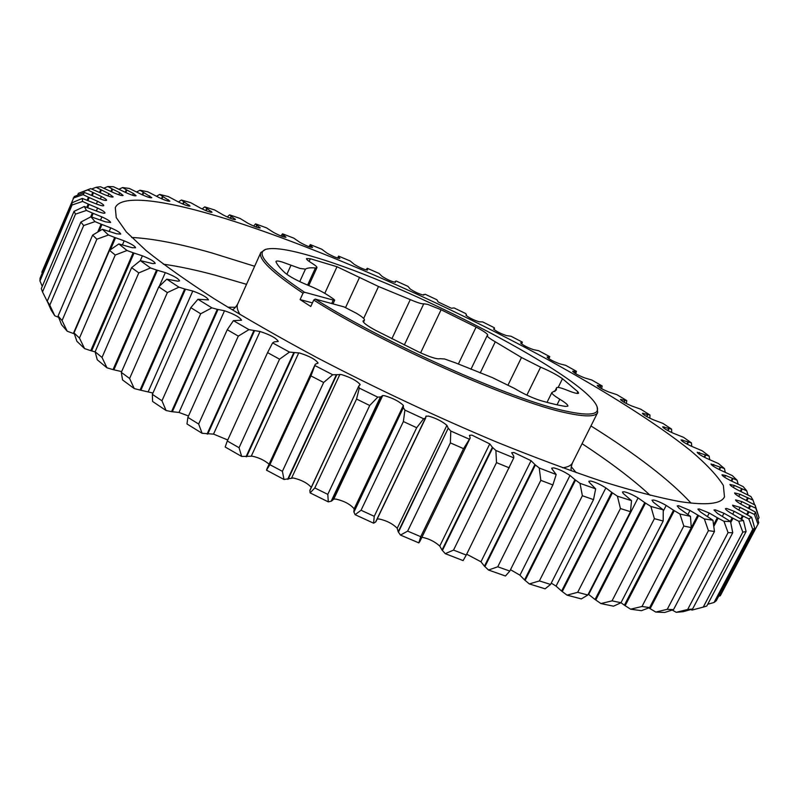 <?xml version="1.0" encoding="UTF-8"?>
<svg xmlns="http://www.w3.org/2000/svg" width="799" height="799" viewBox="0 0 799 799"><rect width="100%" height="100%" fill="white"/><g stroke="black" fill="none" stroke-linecap="round" stroke-linejoin="round"><path stroke-width="1.2" d="M597.103 406.811L597.682 412.524C595.545 416.908 584.908 416.988 565.772 412.773C513.148 401.967 382.861 344.059 313.737 300.064L315.196 299.086C383.89 342.721 513.108 400.179 565.382 410.996C589.332 416.199 599.899 414.801 597.103 406.811C587.015 377.498 408.279 284.494 314.526 257.088C289.817 249.618 273.508 247.061 265.588 249.398C255.141 253.463 268.104 267.735 304.469 292.224L303.011 293.203C272.109 272.529 258.037 258.986 260.794 252.554L265.588 249.398M679.779 501.582C706.196 505.597 721.088 504.029 724.473 496.878L723.365 485.462C717.252 475.635 706.426 464.109 690.905 450.896C656.588 423.45 605.133 391.111 546.586 358.951C443.295 302.781 320.249 248.369 226.656 218.996C167.171 200.509 121.568 193.628 115.296 207.62L116.235 217.578L126.282 231.89L146.017 250.496C163.975 264.918 186.876 281.118 214.711 299.086C245.153 317.832 279.141 337.298 316.684 357.483C375.949 388.374 435.884 416.549 496.509 442.007C535.19 457.647 570.776 470.911 603.275 481.767C633.387 491.085 658.895 497.687 679.779 501.582M655.769 612.064L667.255 609.327L673.527 609.637L664.668 612.473L655.769 612.064L648.828 607.889M691.265 527.61L683.804 526.032L641.996 606.491L649.627 607.57L691.265 527.61L690.456 516.344L679.22 508.384L677.202 505.917L678.641 505.717L689.986 510.461L704.348 518.951L712.918 520.219L700.643 512.099L697.867 509.143L699.215 508.953L709.252 513.028L717.302 517.732L713.587 524.833M712.918 520.219L714.476 531.475L708.413 530.656L667.255 609.327M313.737 300.064L310.791 306.496L300.094 299.595L303.011 293.203M304.469 292.224L333.283 300.104L334.701 300.184L333.602 299.086L329.058 296C323.575 292.334 316.604 288.769 308.144 285.313C297.398 280.849 289.727 276.724 285.113 272.938C280.279 268.464 277.253 264.789 276.035 261.912L276.005 261.403C276.404 260.744 278.402 260.923 282.007 261.952L299.935 268.424L305.448 269.133L299.755 281.628M508.164 384.798L521.487 357.503L540.603 367.17C549.572 370.926 556.873 374.771 562.486 378.716L577.877 391.75L578.616 393.148C577.867 393.967 574.241 393.068 567.729 390.451C561.128 387.785 557.422 386.886 556.603 387.725L556.334 390.002L551.869 392.549C551.6 393.617 554.246 395.855 559.789 399.24C565.442 402.686 568.139 404.983 567.889 406.132L565.602 406.421C558.881 405.403 550.521 403.455 540.543 400.579C532.174 397.902 523.465 393.847 514.426 388.404L492.224 377.547L455.77 362.966L444.604 358.981L439.989 358.671C437.213 359.44 430.132 357.213 418.746 351.979L375.8 330.466C367.16 325.792 362.916 322.616 363.056 320.948L364.464 320.099C364.724 318.901 362.037 316.624 356.404 313.268L343.96 306.856L315.196 299.086M391.86 338.776L410.287 299.615C417.597 302.741 422.092 304.129 423.77 303.79L427.675 304.359L441.088 309.742L476.094 327.101C483.794 331.166 487.68 333.862 487.74 335.181L487.2 335.59C487.04 336.539 489.737 338.616 495.28 341.792L480.189 372.983M307.605 285.093L315.425 267.975L316.943 267.655C317.153 266.886 315.405 265.358 311.69 263.071C308.024 260.814 306.307 259.325 306.516 258.586L310.342 258.746L337.008 266.736L378.526 286.511L363.665 318.431M757.881 519.809L759.05 517.602L755.115 505.098L741.342 497.947C736.848 495.44 734.601 493.752 734.591 492.913L739.924 494.251L753.067 500.204L750.92 496.549L737.427 489.817C732.533 487.18 730.046 485.393 729.956 484.474L734.371 485.472L746.745 490.826L743.21 486.641L730.136 480.369C724.883 477.642 722.166 475.775 721.976 474.766L725.562 475.475L737.097 480.219L732.293 475.595L719.749 469.812C714.196 467.006 711.26 465.068 710.97 463.979L724.453 468.574L718.521 463.58L706.586 458.316C700.763 455.47 697.647 453.452 697.217 452.284L709.122 456.079L702.181 450.786L690.935 446.032C684.903 443.175 681.597 441.108 681.028 439.849L691.415 442.886L683.584 437.353L673.088 433.138C666.865 430.281 663.4 428.174 662.671 426.816L668.723 428.434L667.664 430.491M718.651 596.284L720.308 595.754L758.77 522.656L755.455 512.089L741.562 504.569C737.507 502.221 735.509 500.653 735.579 499.874L741.941 501.622L749.842 505.487L748.433 508.164M754.705 528.119L752.738 529.308L714.056 602.466L716.274 600.768L754.705 528.119L751.649 517.303L737.817 509.492C734.241 507.325 732.503 505.887 732.623 505.178L740.124 507.385L748.224 511.52L746.715 514.386M416.688 427.715L403.375 421.542L361.058 510.251L374.242 516.324L416.688 427.715L423.62 418.776L425.627 417.987L425.887 416.279L428.534 416.089C435.934 418.177 442.057 421.263 446.901 425.348L448.229 428.194L398.192 531.774L397.213 528.289C392.689 523.725 386.676 520.618 379.165 518.99L377.218 519.03M369.707 405.493L377.757 397.153L380.773 396.893L382.711 395.545L384.748 395.765C392.988 398.192 399.2 401.408 403.385 405.403L403.365 407.66L353.817 511.75L354.157 508.833C350.322 504.279 344.229 501.023 335.89 499.075L333.762 499.095L331.525 501.103L328.309 501.882L327.79 494.371L314.806 487.949L356.554 399.041L369.707 405.493L327.79 494.371M509.263 467.854L496.509 462.621L453.532 550.092L466.246 555.055L513.787 457.857L513.707 456.079L511.69 452.733L513.937 452.504L531.065 460.693L534.901 464.539L484.434 566.181L480.958 561.787L466.676 554.186M463.55 448.648L450.366 442.886L407.65 531.115L420.733 536.688L463.55 448.648L470.172 438.042L469.452 435.325L471.909 435.125L489.757 443.894L492.384 447.28L442.037 550.042L439.77 546.057C434.746 541.572 428.893 538.656 422.192 537.308L421.892 537.288M323.665 382.481L310.951 375.9L269.892 464.688L282.397 471.33L323.665 382.481L332.724 374.761L341.493 374.591C350.581 377.388 356.793 380.694 360.139 384.509L358.821 385.967L310.052 489.967M311.26 487.34C307.305 482.966 301.313 479.849 293.283 477.992L284.015 479.48L282.397 471.33M279.56 359.18L267.565 352.619L227.296 440.998L239.061 447.71L279.56 359.18L289.488 352.089L299.675 353.028C309.603 356.204 315.745 359.56 318.092 363.086L315.295 364.204L267.146 468.374L266.486 470.152L269.892 464.688M269.083 464.189C264.479 460.274 258.876 457.607 252.254 456.189L241.658 456.449L239.061 447.71M238.302 336.119L227.266 329.707L187.875 417.388L198.661 424.029L238.302 336.119L248.948 329.627L260.164 331.535C270.192 334.781 276.224 338.077 278.282 341.423L274.197 341.902L272.619 342.891L267.565 352.619M227.755 439.989L213.643 434.137L202.097 433.298L198.661 424.029M552.878 484.943L540.813 480.349L497.747 566.791L509.812 571.065L552.878 484.943L556.184 474.516L551.799 468.693L551.749 468.124L553.797 467.894C558.891 469.133 564.284 471.65 569.997 475.445L574.93 479.65L524.534 579.924L519.949 575.21L510.501 569.687M593.517 499.625L582.371 495.73L539.385 580.933L550.581 584.439L593.517 499.625L595.664 488.858L589.203 482.256L588.873 481.268L590.741 481.038C595.165 482.067 600.209 484.354 605.862 487.899L611.744 492.384L561.607 591.07L556.054 586.126L551.25 583.11M630.471 511.7L620.433 508.554L577.687 592.319L587.824 595.025L630.471 511.7L631.53 500.663L623.22 493.462L622.451 491.994L624.149 491.775C627.974 492.613 632.618 494.671 638.081 497.927L644.753 502.601L595.045 599.5L588.264 594.166M663.18 521.028L654.391 518.671L612.044 600.848L620.973 602.736L663.18 521.028L663.25 509.842L653.342 502.172L651.994 500.214L653.562 500.004C656.848 500.693 661.073 502.511 666.216 505.447L673.517 510.211L624.389 605.203L620.993 602.706M732.743 532.733L728.079 532.633L687.679 609.477L692.563 609.058L732.743 532.733L730.556 521.557L717.512 513.437L713.946 509.992L715.215 509.822L723.964 513.268L732.164 517.832L730.296 521.387M746.096 531.555L742.81 532.124L703.24 607.12L706.775 606.032L746.096 531.555L743.42 520.529L729.867 512.509C726.79 510.551 725.332 509.253 725.482 508.613L726.691 508.464L734.201 511.33L742.411 515.705L740.753 518.861M714.476 531.475L673.527 609.637M152.359 394.366L190.811 307.655L200.689 313.777L161.967 400.788L152.359 394.366L152.589 401.458L166.082 410.516L161.967 400.788M74.017 332.913L109.533 250.347L115.246 255.041L79.461 338.057L74.017 332.913L76.904 341.303L84.584 348.604L79.461 338.057M58.087 315.995L92.624 235.116L96.879 239.201L62.072 320.569L58.087 315.995L61.563 324.694L67.206 331.215L62.072 320.569M47.241 301.193L80.859 222.092L83.675 225.548L49.798 305.158L47.241 301.193L51.176 310.132L54.811 315.805L49.798 305.158M41.318 288.599L74.047 211.326L75.486 214.142L42.507 291.935L41.318 288.599M91.645 189.013L96.1 187.286L108.884 193.688L113.158 196.894C112.489 197.423 109.723 196.724 104.879 194.786L90.706 188.624L78.392 193.348L77.613 195.196M40.06 278.242L71.95 202.826L72.08 205.003L39.96 280.938L40.06 278.242M78.392 193.348L87.73 189.952L101.393 196.504C104.919 198.322 106.657 199.57 106.607 200.249C106.037 200.789 103.52 200.209 99.066 198.522L84.504 192.479L74.247 196.544L41.848 272.189L42.217 273.138M158.781 286.851L121.308 372.374L129.608 378.466L167.361 292.584L158.781 286.851L166.781 279.161L178.916 287.171L184.679 288.978L140.055 390.052L134.232 388.554L129.608 378.466M102.012 357.443L138.786 272.898L150.512 267.955L156.544 270.032L113.029 369.617L106.966 367.81L102.012 357.443L95.121 351.78L131.615 267.655L138.786 272.898M156.544 270.032L165.313 272.609C173.902 275.925 178.656 278.681 179.565 280.878L177.837 281.188L166.781 279.161M121.308 372.374L122.557 379.944L134.232 388.554M167.361 292.584L178.916 287.171M184.679 288.978L192.799 291.026C201.997 294.392 207.221 297.348 208.459 299.905L197.942 299.275L190.811 307.655M280.938 235.985L282.546 233.827L283.295 234.806L282.506 236.574M283.295 234.806L285.972 237.253C283.815 237.323 279.63 235.685 273.428 232.339L266.447 227.825L255.58 223.88L256.729 225.048L255.88 226.956M309.013 246.701L310.282 244.604L309.902 247.011M310.631 245.403L312.589 247.44C310.192 247.42 305.927 245.702 299.785 242.287L293.752 238.122L282.546 233.827M668.723 428.434L671.609 429.153L663.01 423.44L653.292 419.755C646.94 416.928 643.315 414.781 642.426 413.313L649.977 415.011L640.698 409.178L631.809 406.012C625.357 403.245 621.602 401.068 620.523 399.49L626.756 400.589L616.908 394.666L608.868 392.029C602.356 389.333 598.461 387.125 597.183 385.438L602.186 385.997L591.839 380.024L584.668 377.907C578.136 375.3 574.131 373.083 572.633 371.255L576.459 371.315L565.712 365.343L559.42 363.745C552.908 361.238 548.783 359.001 547.055 357.053L549.782 356.664L538.696 350.721L533.303 349.612C526.98 347.295 522.746 345.068 520.618 342.931L522.326 342.102L510.97 336.219L506.496 335.61C500.633 333.612 496.319 331.405 493.532 329.008L494.501 328.559L494.261 327.71L482.696 321.927L479.15 321.807C473.787 320.119 469.403 317.962 465.997 315.325L466.406 314.596L465.737 313.578L454.042 307.915L451.435 308.274L438.152 301.952L436.923 299.765L425.148 294.252L423.49 295.091C419.195 294.062 414.751 292.025 410.147 288.958L407.959 286.352L396.164 281.018L395.285 281.348L395.475 282.327C391.76 281.638 387.325 279.67 382.162 276.424L379.006 273.398L367.26 268.284L366.262 269.972M366.841 268.714L367.55 270.052C364.444 269.702 360.029 267.825 354.327 264.409L350.212 260.993L338.576 256.109L337.877 258.177M337.637 258.097L338.576 256.109M338.536 256.739L339.845 258.397C337.198 258.277 332.853 256.479 326.811 253.003L321.737 249.198L310.282 244.604M253.603 226.047L255.58 223.88M256.729 225.048L260.194 227.925C258.257 228.075 254.172 226.517 247.94 223.261L240.02 218.417L229.563 214.861L231.141 216.199L230.222 218.257M227.246 216.988L229.563 214.861M231.141 216.199L235.455 219.535C233.717 219.765 229.752 218.297 223.54 215.141L214.681 209.987L204.744 206.871L206.741 208.389L205.772 210.576M202.097 208.929L204.744 206.871M206.741 208.389L211.995 212.214C210.447 212.504 206.601 211.126 200.439 208.09L190.681 202.666L181.353 200.02L183.78 201.718L182.771 204.025M178.427 201.977L181.353 200.02M183.78 201.718L190.042 206.042C188.684 206.392 184.969 205.123 178.916 202.227L168.259 196.544L159.66 194.437L162.527 196.294L161.478 198.711M156.534 196.254L159.66 194.437M162.527 196.294L169.887 201.158C168.679 201.568 165.123 200.399 159.211 197.663L147.715 191.77L139.965 190.242L143.271 192.259L142.192 194.766M136.639 191.95L139.965 190.242M143.271 192.259L151.8 197.683C150.751 198.132 147.366 197.073 141.643 194.507L129.348 188.454L122.577 187.555L126.322 189.733L125.223 192.299M103.85 188.204L107.835 186.527L112.02 188.834L110.901 191.45M112.02 188.834L119.67 192.709L123.106 195.425C122.317 195.935 119.331 195.116 114.137 192.949L100.494 186.756L96.1 187.286M118.971 189.223L122.577 187.555M126.322 189.733L133.393 193.468L136.1 195.725C135.181 196.214 131.985 195.266 126.512 192.899L113.498 186.736L107.835 186.527M73.168 198.092L83.096 194.636L88.449 197.223L87.171 200.229M88.449 197.223L97.518 201.258C101.703 203.336 103.79 204.784 103.78 205.583C103.301 206.122 101.054 205.673 97.029 204.224L82.257 198.412L71.95 202.826M72.08 205.003L82.557 201.438L88.22 204.055L86.811 207.36M42.257 286.372L39.96 280.938M88.22 204.055L97.588 208.04C102.482 210.377 104.959 212.025 105.009 212.983C104.609 213.513 102.632 213.183 99.096 211.995L84.304 206.502L74.047 211.326M100.694 189.713L99.555 192.389M92.724 192.469L91.535 195.266M75.486 214.142L86.432 210.427L92.344 213.033L90.686 216.919M47.94 302.801L42.507 291.935M92.344 213.033L101.912 216.899C107.545 219.485 110.432 221.343 110.582 222.482L105.518 221.842L90.936 216.789L80.859 222.092M83.675 225.548L95.001 221.613L101.093 224.169L97.728 232.04M58.607 317.333L54.811 315.805M101.093 224.169L110.711 227.835C117.113 230.661 120.439 232.749 120.709 234.097L116.524 233.767L102.392 229.293L92.624 235.116M96.879 239.201L108.484 234.996L114.666 237.453L73.368 333.483L67.206 331.215M114.666 237.453L124.175 240.839C131.336 243.865 135.131 246.182 135.57 247.77L132.244 247.72L118.851 243.945L109.533 250.347M115.246 255.041L126.991 250.496L133.153 252.784L90.756 350.671L84.584 348.604M133.153 252.784L142.392 255.81C150.292 259.016 154.567 261.553 155.206 263.42L152.709 263.59L140.344 260.624L131.615 267.655M95.121 351.78L97.258 359.79L106.966 367.81M522.196 342.671L521.577 343.94M549.273 357.053L548.553 358.501M549.782 356.664L548.843 358.691M575.56 371.525L574.761 373.133M576.459 371.315L575.66 373.672M600.888 386.007L600.019 387.765M602.186 385.997L601.567 388.654M625.068 400.399L624.109 402.297M626.756 400.589L626.366 403.525M647.879 414.621L646.85 416.639M649.977 415.011L649.827 418.197M669.103 428.534L668.014 430.681M671.609 429.153L671.719 432.529M748.234 498.137L746.875 500.723M753.067 500.204L754.586 504.808M742.261 489.008L740.943 491.525M746.745 490.826L748.014 495.02M749.842 505.487L750.581 505.837L749.152 508.544M750.581 505.837L755.734 508.144L759.05 517.602M748.224 511.52L749.003 511.889L747.465 514.826M749.003 511.889L754.426 514.436L758.061 524.394M688.498 442.037L687.34 444.294M691.415 442.886L691.774 446.401M705.807 454.991L704.588 457.338M709.122 456.079L709.712 459.655M732.993 478.641L731.694 481.128M737.097 480.219L738.126 484.094M720.738 467.245L719.47 469.682M724.453 468.574L725.262 472.249M425.418 418.107L375.57 522.047L373.572 523.175L374.242 516.324M407.65 531.115L400.479 535.08L398.192 531.774M448.229 428.194L398.441 532.174M448.509 428.534L450.786 431.041L450.366 442.886M380.444 396.943L331.166 501.223M361.058 510.251L355.096 514.676L353.817 511.75M403.365 407.66L353.927 512.099M403.515 407.949L404.913 410.107L403.375 421.542M453.532 550.092L445.263 553.657L463.11 560.598L466.246 555.055M497.747 566.791L488.509 570.027L484.434 566.181M534.901 464.539L535.4 464.958L484.913 566.651M535.4 464.958L539.245 468.004L540.813 480.349M470.172 438.042L419.934 541.313L418.836 542.881L420.733 536.688M445.263 553.657L442.037 550.042M492.384 447.28L492.783 447.66L442.406 550.481M492.783 447.66L495.879 450.476L496.509 462.621M336.229 375.011L287.67 479.29M314.806 487.949L310.102 492.873L309.862 490.376M358.771 386.117L309.852 490.676M358.791 386.346L359.27 388.104L356.554 399.041M293.732 352.778L246.022 456.728M315.295 364.204L310.951 375.9M253.822 330.736L207.071 434.017M227.296 440.998L225.168 447.011L241.658 456.449M200.689 313.777L211.885 307.845L217.268 309.333L171.545 411.645L166.082 410.516M217.268 309.333L224.519 310.771C234.227 314.107 239.89 317.253 241.528 320.209L233.408 320.659L227.266 329.707M187.875 417.388L186.976 423.959L202.097 433.298M488.509 570.027L505.467 575.999L509.812 571.065M539.385 580.933L529.347 583.929L524.534 579.924M574.93 479.65L575.53 480.099L525.103 580.414M575.53 480.099L579.994 483.315L582.371 495.73M529.347 583.929L545.098 588.823L550.581 584.439M577.687 592.319L567.02 595.135L561.607 591.07M611.744 492.384L612.424 492.853L562.256 591.57M612.424 492.853L617.407 496.179L620.433 508.554M567.02 595.135L581.312 598.91L587.824 595.025M612.044 600.848L600.928 603.565L595.045 599.5M644.753 502.601L645.492 503.07L595.754 600.009M645.492 503.07L650.865 506.426L654.391 518.671M600.928 603.565L613.542 606.191L620.973 602.736M641.996 606.491L630.611 609.188L624.389 605.203M673.517 510.211L674.306 510.681L625.148 605.702M674.306 510.681L679.939 514.017L683.804 526.032M630.611 609.188L641.407 610.686L649.627 607.57M698.566 515.695L650.126 608.698M704.348 518.951L708.413 530.656M687.679 609.477L676.234 612.304L672.219 610.056M717.302 517.732L718.131 518.181L713.807 526.431M718.131 518.181L723.964 521.308L728.079 532.633M676.234 612.304L683.215 611.684L692.563 609.058M703.24 607.12L691.984 610.086L690.915 609.527M732.164 517.832L732.983 518.261L730.755 522.516M732.983 518.261L738.755 521.228L742.81 532.124M742.411 515.705L743.22 516.104L741.522 519.34M743.22 516.104L748.853 518.871L752.738 529.308M714.056 602.466L707.694 604.294M418.836 542.881L400.479 535.08M425.757 417.817L375.57 522.047M373.572 523.175L355.096 514.676M328.309 501.882L310.102 492.873M284.015 479.48L266.486 470.152M188.514 415.969L178.996 412.454L171.545 411.645M152.949 393.048L140.055 390.052M121.648 371.595L113.029 369.617M95.151 351.89L90.756 350.671M74.327 333.822L73.368 333.483M699.674 608.059L691.984 610.086M157.383 270.312L113.867 369.857M185.478 289.218L140.864 390.242M283.435 234.966L282.676 236.634M310.711 245.533L310.022 247.051M366.821 268.794L366.272 269.972M338.566 256.839L337.937 258.197M256.928 225.228L256.109 227.046M231.39 216.409L230.521 218.377M207.051 208.619L206.132 210.716M184.16 201.967L183.181 204.194M162.966 196.574L161.947 198.911M143.77 192.559L142.721 194.996M112.639 189.173L111.53 191.75M126.881 190.042L125.803 192.569M89.218 197.583L87.97 200.529M89.029 204.424L87.66 207.66M101.373 190.062L100.245 192.709M93.453 192.829L92.285 195.585M93.193 213.393L91.645 217.018M101.962 224.529L99.096 231.231M115.535 237.792L110.402 249.737M134.012 253.103L91.615 350.951M522.146 342.731L521.557 343.93M549.163 357.093L548.494 358.451M575.4 371.545L574.651 373.053M600.678 385.997L599.839 387.655M624.798 400.359L623.889 402.167M647.55 414.541L646.571 416.479M747.534 497.827L746.186 500.384M741.612 488.728L740.303 491.225M688.059 441.897L686.94 444.074M705.307 454.821L704.129 457.108M732.383 478.411L731.105 480.848M720.179 467.045L718.95 469.422M425.627 417.987L375.81 521.867M380.773 396.893L331.525 501.103M336.679 375.021L288.149 479.24M294.292 352.848L246.611 456.738M254.482 330.866L207.75 434.097M218.007 309.523L172.304 411.785M697.757 515.235L649.337 608.209M90.347 188.754L87.73 189.952M84.504 192.479L83.096 194.636M82.257 198.412L82.557 201.438M84.304 206.502L86.432 210.427M90.936 216.789L95.001 221.613M102.392 229.293L108.484 234.996M118.851 243.945L126.991 250.496M140.344 260.624L150.512 267.955M197.942 299.275L211.885 307.845M233.408 320.659L248.948 329.627M272.619 342.891L289.488 352.089M314.856 365.533L332.724 374.761M359.27 388.104L377.757 397.153M404.913 410.107L423.62 418.776M450.786 431.041L469.293 439.16M495.879 450.476L513.787 457.857M539.245 468.004L556.184 474.516M579.994 483.315L595.664 488.858M617.407 496.179L631.53 500.663M650.865 506.426L663.25 509.842M679.939 514.017L690.456 516.344M723.964 521.308L730.556 521.557M738.755 521.228L743.42 520.529M748.853 518.871L751.649 517.303M754.426 514.436L755.455 512.089M755.734 508.144L755.115 505.098M315.425 267.975C310.551 267.535 307.225 267.925 305.448 269.133M410.287 299.615L378.526 286.511M521.487 357.503L495.28 341.792M312.449 302.891L300.094 299.595M650.226 495.36C632.718 479.23 609.997 462.002 582.072 443.675M246.521 284.344L215.001 275.126C195.815 269.972 178.616 266.327 163.395 264.189M131.595 237.453C152.579 238.502 179.266 243.645 211.655 252.874L254.641 266.257M590.96 425.947C636.763 454.661 670.121 480.379 691.045 503.1M562.686 467.805C567.899 467.125 571.145 465.507 572.424 462.941C571.055 466.976 570.706 469.522 571.365 470.601M571.215 466.676L576.169 472.618M260.794 252.554L237.693 304C236.504 306.606 237.303 310.152 240.08 314.616M423.77 303.79L404.304 344.988M310.342 258.746L309.133 261.403M426.217 415.999L425.807 416.838M382.711 395.545L333.762 499.095M339.925 374.341L291.665 477.902M298.756 352.848L251.315 456.079M260.045 331.505L213.523 434.117M159.291 286.352L165.313 272.609M192.799 291.026L148.304 391.51M259.955 227.465L259.695 228.045M235.016 218.876L234.676 219.645M211.266 211.316L210.846 212.264M188.954 204.874L188.454 206.022M168.349 199.67L167.76 201.028M149.733 195.825L149.043 197.403M119.67 192.709L118.801 194.746M133.393 193.468L132.624 195.266M97.518 201.258L96.359 203.975M97.588 208.04L96.349 210.956M108.884 193.688L107.925 195.955M101.393 196.504L100.324 199.001M101.912 216.899L100.564 220.045M110.711 227.835L109.233 231.291M124.175 240.839L122.467 244.814M142.392 255.81L140.274 260.684M620.763 399.979L621.063 399.38M642.875 414.022L643.265 413.253M663.41 427.775L663.899 426.826M738.765 496.469L739.924 494.251M733.322 487.47L734.371 485.472M740.663 504.049L741.941 501.622M738.735 510.022L740.124 507.385M682.116 441.118L682.706 439.969M698.735 453.912L699.435 452.554M724.633 477.253L725.562 475.475M713.008 466.007L713.817 464.449M397.213 528.289L446.901 425.348M354.157 508.833L403.385 405.403M480.958 561.787L531.065 460.693M439.77 546.057L489.757 443.894M359.82 385.188L360.139 384.509M224.519 310.771L178.996 412.454M519.949 575.21L569.997 475.445M556.054 586.126L605.862 487.899M588.673 594.436L638.081 497.927M663.26 511.17L666.216 505.447M687.939 514.406L689.986 510.461M707.485 516.414L709.252 513.028M722.356 516.334L723.964 513.268M732.703 514.166L734.201 511.33M331.695 303.54L333.283 300.104M556.573 388.014L554.886 391.42M324.793 293.323L337.008 266.736M577.048 393.428L577.877 391.75M562.486 378.716L558.181 387.425M458.346 364.064L476.094 327.101M441.088 309.742L420.614 352.848M345.637 307.415L359.58 277.283M540.603 367.17L526.871 395.135M559.789 399.24L557.033 404.813M363.185 321.757L363.765 320.519M286.861 274.337L291.006 265.208M227.825 307.216L235.555 307.295M466.406 314.726L466.067 315.425M423.76 294.441L423.45 295.091M358.821 385.967L309.932 490.177M487.2 335.59L470.941 369.298M556.603 387.725L554.746 391.49M547.015 402.376L551.869 392.549M364.464 320.099L363.485 322.197M308.764 285.563L316.943 267.655M572.424 462.941L597.682 412.524M332.993 303.89L334.701 300.184M237.693 304C235.435 307.605 233.678 309.493 232.419 309.652"/></g></svg>
